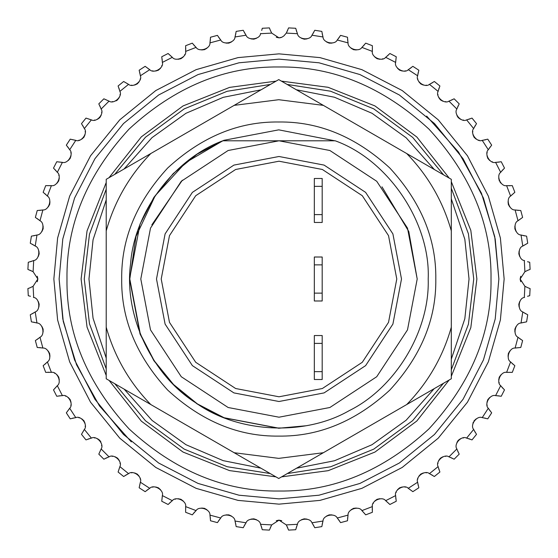 <?xml version="1.0" encoding="UTF-8"?>
<svg xmlns="http://www.w3.org/2000/svg" width="558" height="558" viewBox="0 0 558 558"><rect width="100%" height="100%" fill="white"/><g stroke="black" fill="none" stroke-linecap="round" stroke-linejoin="round"><path stroke-width="0.84" d="M150.799 404.55C129.435 382.53 114.571 356.75 106.208 327.225L106.208 378.77L150.799 404.55L278.756 478.499L323.347 452.726L278.756 458.369L234.158 452.726M106.208 230.866C114.571 201.333 129.435 175.561 150.799 153.541L106.208 179.32L106.208 327.225M406.705 153.541C428.07 175.561 442.933 201.333 451.303 230.866L451.303 179.32L406.705 153.541L278.756 79.592L234.158 105.364L278.756 99.715L323.347 105.364M451.303 378.77L451.303 327.225C442.933 356.75 428.07 382.53 406.705 404.55L451.303 378.77M406.705 404.55L323.347 452.726M451.303 230.866L451.303 327.225M150.799 153.541L234.158 105.364M435.805 279.042C436.342 319.127 421.011 356.144 389.805 390.098C355.851 421.304 318.834 436.635 278.756 436.098C238.671 436.635 201.654 421.304 167.7 390.098C136.494 356.144 121.163 319.127 121.7 279.042C121.163 238.964 136.494 201.947 167.7 167.993C201.654 136.787 238.671 121.456 278.756 121.993C318.834 121.456 355.851 136.787 389.805 167.993C421.011 201.947 436.342 238.964 435.805 279.042M334.856 140.797L278.756 129.847L223.835 140.323L197.114 154.168L173.252 173.545L153.875 197.399L140.03 224.128L129.554 279.042L140.03 333.963L153.875 360.691L173.252 384.546L197.114 403.922L223.835 417.768L278.756 428.244L305.603 425.81L279 428.202L224.079 417.726L197.358 403.88L173.503 384.497L154.12 360.642L140.274 333.921L129.798 279L136.012 236.411L155.215 195.712L185.674 162.594L222.788 140.797L279 140.797L222.788 140.797C174.201 158.758 134.262 211.991 130.593 263.662C123.611 314.991 151.825 375.269 195.712 402.785C237.743 433.071 304.201 436.495 349.12 410.695C395.601 387.831 429.862 330.775 428.202 279C430.553 222.586 388.354 159.874 335.212 140.797L279 140.797M314.335 379.51L322.189 379.51L322.189 371.663L314.335 371.663L314.335 379.51M322.189 371.663L322.189 343.393L314.335 343.393L314.335 371.663M322.189 343.393L322.189 335.539L314.335 335.539L314.335 343.393M314.335 300.985L322.189 300.985L322.189 293.131L314.335 293.131L314.335 300.985M322.189 293.131L322.189 264.869L314.335 264.869L314.335 293.131M322.189 264.869L322.189 257.015L314.335 257.015L314.335 264.869M314.335 222.461L322.189 222.461L322.189 214.607L314.335 214.607L314.335 222.461M322.189 214.607L322.189 186.337L314.335 186.337L314.335 214.607M322.189 186.337L322.189 178.49L314.335 178.49L314.335 186.337M279 59.127L238.991 62.796L198.069 74.563L158.681 94.965L123.527 123.527L94.965 158.681L74.563 198.069L62.796 238.991L59.127 279L62.796 319.009L74.563 359.931L94.965 399.319L123.527 434.473L158.681 463.035L198.069 483.437L238.991 495.204L279 498.873L319.009 495.204L359.931 483.437L399.319 463.035L434.473 434.473L463.035 399.319L483.437 359.931L495.204 319.009L498.873 279L495.204 238.991L483.437 198.069L463.035 158.681L434.473 123.527L399.319 94.965L359.931 74.563L319.009 62.796L279 59.127L238.991 62.796L198.069 74.563L158.681 94.965L123.527 123.527L94.965 158.681L74.563 198.069L62.796 238.991L59.127 279L63.263 321.429L76.53 364.73L99.477 405.945L131.339 441.908M476.888 279L470.826 327.581L451.303 376.315L470.826 327.581L476.888 279L470.826 230.419L451.303 181.685L470.826 230.419L476.888 279M449.162 380.005L416.805 421.018L374.934 452.078L328.209 470.666L281.581 476.867L328.209 470.666L374.934 452.078L416.805 421.018L449.162 380.005M275.917 476.86L229.505 470.596L183.031 452.057L141.362 421.178L109.096 380.444L141.362 421.178L183.031 452.057L229.505 470.596L275.917 476.86M106.208 375.443L87.055 327.121L81.112 279L87.055 230.879L106.208 182.557L87.055 230.879L81.112 279L87.055 327.121L106.208 375.443M109.012 177.695L141.314 136.87L183.045 105.936L229.596 87.383L276.077 81.133L229.596 87.383L183.045 105.936L141.314 136.87L109.012 177.695M281.42 81.126L328.118 87.306L374.927 105.915L416.861 137.038L449.246 178.128L416.861 137.038L374.927 105.915L328.118 87.306L281.42 81.126M451.303 369.759L468.427 324.184L473.742 279L468.427 233.816L451.303 188.241M443.54 174.835L412.718 137.421L373.755 108.866L330.524 91.198L287.119 84.425M270.344 84.446L227.183 91.275L184.21 108.88L145.464 137.247L114.739 174.382M106.208 189.183L89.454 234.304L84.258 279L89.454 323.696L106.208 368.817M114.829 383.758L145.519 420.809L184.203 449.113L227.085 466.697L270.177 473.547M287.286 473.568L330.622 466.781L373.769 449.127L412.662 420.634L443.457 383.311M451.303 198.843L464.828 239.249L469.034 279L464.828 318.751L451.303 359.157M434.201 388.654L406.14 420.237L372.005 444.719L334.521 460.741L296.535 468.225M260.872 468.169L223.165 460.643L185.96 444.698L152.069 420.425L124.141 389.135M106.208 358.09L93.053 318.206L88.966 279L93.053 239.794L106.208 199.91M124.029 169.018L151.999 137.638L185.974 113.295L223.263 97.322L261.06 89.817M296.354 89.761L334.416 97.225L371.998 113.281L406.203 137.826L434.312 169.499M347.481 520.774L340.582 522.623L347.481 520.774L347.99 515.418M108.754 456.953L103.858 459.192L98.808 454.142L101.096 449.078M101.626 445.828L101.626 445.319M100.893 442.027L100.168 440.82M99.659 440.22L97.524 438.714M94.881 437.995L94.504 437.96M91.087 438.183L85.981 439.899L81.489 434.347L84.223 429.716M85.151 426.41L85.193 426.054M85.046 423.306L83.909 420.746L81.824 418.87M79.271 417.879L78.901 417.809M75.476 417.67L70.224 418.842L66.332 412.85L69.541 408.526M70.803 405.345L70.887 404.989M71.026 402.241L70.162 399.577L68.285 397.491M65.851 396.243L65.488 396.131M62.091 395.636L56.749 396.25L53.505 389.889L57.146 385.927M59.281 379.831L58.702 377.082L57.056 374.816M54.761 373.323L54.412 373.169M51.092 372.325L45.707 372.374L43.154 365.706L47.186 362.149M49.948 356.311L49.655 353.521L48.253 351.094M42.582 347.99L37.226 347.481L35.377 340.582L39.764 337.464M43.119 331.94L43.119 329.136L41.983 326.576M36.668 322.901L31.394 321.833L30.278 314.782L34.966 312.131M38.879 306.998L39.172 304.208L38.307 301.543M33.41 297.33L33.689 297.463C39.534 298.063 40.804 310.136 35.21 311.943L36.961 323.005C42.84 322.991 45.365 334.87 39.988 337.248L42.882 348.059C48.727 347.439 52.48 358.982 47.388 361.912L51.399 372.367C57.146 371.133 62.084 382.223 57.321 385.669L62.405 395.643C67.992 393.815 74.061 404.327 69.687 408.254L75.783 417.642C81.147 415.243 88.283 425.063 84.342 429.43L91.386 438.128C96.471 435.177 104.597 444.203 101.131 448.953L109.047 456.869C113.797 453.403 122.823 461.529 119.872 466.614L128.57 473.658C132.937 469.717 142.757 476.853 140.358 482.217L149.746 488.313C153.673 483.939 164.185 490.008 162.357 495.595L172.331 500.679C175.777 495.916 186.867 500.854 185.633 506.601L196.088 510.612C199.018 505.52 210.561 509.273 209.941 515.118L220.752 518.012C223.13 512.635 235.009 515.16 234.995 521.039L246.057 522.79C247.864 517.196 259.937 518.466 260.537 524.311L271.718 524.897L279 520.147L286.282 524.897L297.463 524.311C298.063 518.466 310.136 517.196 311.943 522.79L323.005 521.039C322.991 515.16 334.87 512.635 337.248 518.012L348.059 515.118C347.439 509.273 358.982 505.52 361.912 510.612L372.367 506.601C371.133 500.854 382.223 495.916 385.669 500.679L395.643 495.595C393.815 490.008 404.327 483.939 408.254 488.313L417.642 482.217C415.243 476.853 425.063 469.717 429.43 473.658L438.128 466.614C435.177 461.529 444.203 453.403 448.953 456.869L456.869 448.953C453.403 444.203 461.529 435.177 466.614 438.128L473.658 429.43C469.717 425.063 476.853 415.243 482.217 417.642L488.313 408.254C483.939 404.327 490.008 393.815 495.595 395.643L500.679 385.669C495.916 382.223 500.854 371.133 506.601 372.367L510.612 361.912C505.52 358.982 509.273 347.439 515.118 348.059L518.012 337.248C512.635 334.87 515.16 322.991 521.039 323.005L522.79 311.943C517.196 310.136 518.466 298.063 524.311 297.463L524.59 297.33M28.277 295.712L27.9 288.584L28.277 295.712L30.446 296.277M37.267 281.741L37.853 279L33.103 286.282L29.999 287.802L32.838 286.442M278.812 520.154L276.259 520.733M271.558 525.162L269.416 530.1L262.288 529.723L260.67 524.59M256.457 519.693L253.792 518.828L251.009 519.121M245.869 523.034L243.218 527.722L236.167 526.606L235.099 521.332M231.424 516.017L228.864 514.881L226.06 514.881M220.536 518.236L217.418 522.623L210.519 520.774L210.01 515.418M206.906 509.747L204.479 508.345L201.696 508.052M195.851 510.814L192.294 514.846L185.626 512.293L185.674 506.908M183.184 500.951L180.918 499.298L178.176 498.719M175.47 499.138L175.114 499.257M172.073 500.854L168.111 504.495L161.75 501.251L162.364 495.909M160.509 489.715L158.423 487.838L155.759 486.974M153.025 487.113L152.655 487.197M149.474 488.459L145.15 491.668L139.158 487.776L140.33 482.524M140.191 479.099L140.121 478.75M139.13 476.176L137.254 474.091L134.694 472.954M131.967 472.807L131.59 472.849M128.284 473.777L123.653 476.511L118.101 472.019L119.817 466.913M120.04 463.496L120.005 463.133M119.286 460.476L117.64 458.209L115.213 456.807M112.514 456.374L112.13 456.374M276.259 37.267L279 37.853L271.718 33.103L270.198 29.999L271.558 32.838M260.67 33.41L260.537 33.689C259.937 39.534 247.864 40.804 246.057 35.21L234.995 36.961C235.009 42.84 223.13 45.365 220.752 39.988L209.941 42.882C210.561 48.727 199.018 52.48 196.088 47.388L185.633 51.399C186.867 57.146 175.777 62.084 172.331 57.321L162.357 62.405C164.185 67.992 153.673 74.061 149.746 69.687L140.358 75.783C142.757 81.147 132.937 88.283 128.57 84.342L119.872 91.386C122.823 96.471 113.797 104.597 109.047 101.131L101.131 109.047C104.597 113.797 96.471 122.823 91.386 119.872L84.342 128.57C88.283 132.937 81.147 142.757 75.783 140.358L69.687 149.746C74.061 153.673 67.992 164.185 62.405 162.357L57.321 172.331C62.084 175.777 57.146 186.867 51.399 185.633L47.388 196.088C52.48 199.018 48.727 210.561 42.882 209.941L39.988 220.752C45.365 223.13 42.84 235.009 36.961 234.995L35.21 246.057C40.804 247.864 39.534 259.937 33.689 260.537L33.103 271.718L37.853 279L37.267 276.259M32.838 271.558L27.9 269.416L28.277 262.288L33.41 260.67M38.307 256.457L39.172 253.792L38.879 251.009M34.966 245.869L30.278 243.218L31.394 236.167L36.668 235.099M41.983 231.424L43.119 228.864M43.154 228.675L43.119 226.06M39.764 220.536L35.377 217.418L37.226 210.519L42.582 210.01M48.253 206.906L49.655 204.479M49.711 204.298L49.948 201.696M47.186 195.851L43.154 192.294L45.707 185.626L51.092 185.674M57.049 183.184L58.702 180.918L59.281 178.176M58.862 175.47L58.743 175.114M57.146 172.073L53.505 168.111L56.749 161.75L62.091 162.364M68.285 160.509L70.162 158.423L71.026 155.759M70.887 153.025L70.803 152.655M69.541 149.474L66.332 145.15L70.224 139.158L75.476 140.33M78.901 140.191L79.25 140.121M81.824 139.13L83.909 137.254L85.046 134.694M85.193 131.967L85.151 131.59M84.223 128.284L81.489 123.653L85.981 118.101L91.087 119.817M94.504 120.04L94.867 120.005M97.524 119.286L99.791 117.64L101.193 115.213M101.626 112.514L101.626 112.13M101.047 108.754L98.808 103.858L103.858 98.808L108.922 101.096M112.172 101.626L112.681 101.626M115.973 100.893L117.18 100.168M117.417 99.98L119.286 97.524M120.005 94.881L120.04 94.504M119.817 91.087L118.101 85.981L123.653 81.489L128.284 84.223M131.59 85.151L131.946 85.193M134.694 85.046L137.254 83.909L139.13 81.824M140.121 79.271L140.191 78.901M140.33 75.476L139.158 70.224L145.15 66.332L149.474 69.541M152.655 70.803L153.011 70.887M155.759 71.026L158.423 70.162L160.509 68.285M161.757 65.851L161.869 65.488M162.364 62.091L161.75 56.749L168.111 53.505L172.073 57.146M178.169 59.281L180.918 58.702L183.184 57.056M184.677 54.761L184.831 54.412M185.674 51.092L185.626 45.707L192.294 43.154L195.851 47.186M201.689 49.948L204.479 49.655L206.906 48.253M210.01 42.582L210.519 37.226L217.418 35.377L220.536 39.764M226.06 43.119L228.864 43.119L231.424 41.983M235.099 36.668L236.167 31.394L243.218 30.278L245.869 34.966M251.002 38.879L253.792 39.172L256.457 38.307M262.288 28.277L269.416 27.9L262.288 28.277L261.723 30.446M521.332 235.099L526.606 236.167L527.722 243.218L523.034 245.869M519.121 251.002L518.828 253.792L519.693 256.457M524.59 260.67L524.311 260.537C518.466 259.937 517.196 247.864 522.79 246.057L521.039 234.995C515.16 235.009 512.635 223.13 518.012 220.752L515.118 209.941C509.273 210.561 505.52 199.018 510.612 196.088L506.601 185.633C500.854 186.867 495.916 175.777 500.679 172.331L495.595 162.357C490.008 164.185 483.939 153.673 488.313 149.746L482.217 140.358C476.853 142.757 469.717 132.937 473.658 128.57L466.614 119.872C461.529 122.823 453.403 113.797 456.869 109.047L448.953 101.131C444.203 104.597 435.177 96.471 438.128 91.386L429.43 84.342C425.063 88.283 415.243 81.147 417.642 75.783L408.254 69.687C404.327 74.061 393.815 67.992 395.643 62.405L385.669 57.321C382.223 62.084 371.133 57.146 372.367 51.399L361.912 47.388C358.982 52.48 347.439 48.727 348.059 42.882L337.248 39.988C334.87 45.365 322.991 42.84 323.005 36.961L311.943 35.21C310.136 40.804 298.063 39.534 297.463 33.689L286.282 33.103L283.896 35.907L281.881 37.205L279 37.853L280.137 37.756M529.723 262.288L530.1 269.416L529.723 262.288L527.554 261.723M520.733 276.259L520.147 279L524.897 271.718L528.001 270.198L525.162 271.558M280.59 37.658L281.692 37.288M286.442 32.838L288.584 27.9L295.712 28.277L297.33 33.41M301.543 38.307L304.208 39.172M304.396 39.193L306.991 38.879M312.131 34.966L314.782 30.278L321.833 31.394L322.901 36.668M326.576 41.983L329.136 43.119M329.325 43.154L331.94 43.119M337.464 39.764L340.582 35.377L347.481 37.226L347.99 42.582M351.094 48.253L353.521 49.655M353.702 49.711L356.304 49.948M362.149 47.186L365.706 43.154L372.374 45.707L372.325 51.092M374.816 57.049L377.082 58.702L379.824 59.281M382.53 58.862L382.886 58.743M385.927 57.146L389.889 53.505L396.25 56.749L395.636 62.091M397.491 68.285L399.577 70.162L402.241 71.026M404.975 70.887L405.345 70.803M408.526 69.541L412.85 66.332L418.842 70.224L417.67 75.476M417.809 78.901L417.879 79.25M418.87 81.824L420.746 83.909M420.899 84.014L423.306 85.046M426.033 85.193L426.41 85.151M429.716 84.223L434.347 81.489L439.899 85.981L438.183 91.087M437.96 94.504L437.995 94.867M438.714 97.524L440.36 99.791M440.506 99.917L442.787 101.193M445.486 101.626L445.87 101.626M449.246 101.047L454.142 98.808L459.192 103.858L456.981 108.657M456.939 115.576L458.209 117.64L460.476 119.286M463.119 120.005L463.496 120.04M466.913 119.817L472.019 118.101L476.511 123.653L473.777 128.284M472.849 131.59L472.807 131.946M472.954 134.694L474.091 137.254M474.209 137.407L476.176 139.13M478.729 140.121L479.099 140.191M482.524 140.33L487.776 139.158L491.668 145.15L488.459 149.474M487.197 152.655L487.113 153.011M486.974 155.759L487.838 158.423L489.715 160.509M492.149 161.757L492.512 161.869M495.909 162.364L501.251 161.75L504.495 168.111L500.854 172.073M498.719 178.169L499.382 181.092M500.073 182.229L500.945 183.184M506.908 185.674L512.293 185.626L514.846 192.294L510.814 195.851M508.052 201.689L508.345 204.479L509.747 206.906M515.418 210.01L520.774 210.519L522.623 217.418L518.236 220.536M514.881 226.06L514.881 228.864L516.017 231.424M322.901 521.332L321.833 526.606L314.782 527.722L312.131 523.034M306.998 519.121L304.208 518.828L301.543 519.693M297.33 524.59L295.712 529.723L288.584 530.1L286.442 525.162M281.741 520.733L279 520.147M520.154 279.188L520.733 281.741M525.162 286.442L528.001 287.802L524.897 286.282L520.147 279M530.1 288.584L529.723 295.712L530.1 288.584L528.001 287.802M519.693 301.543L518.828 304.208M518.807 304.396L519.121 306.991M523.034 312.131L527.722 314.782L526.606 321.833L521.332 322.901M516.017 326.576L514.881 329.136L514.881 331.94M518.236 337.464L522.623 340.582L520.774 347.481L515.418 347.99M509.747 351.094L508.345 353.521L508.052 356.304M510.814 362.149L514.846 365.706L512.293 372.374L506.908 372.325M500.951 374.816L499.298 377.082M499.229 377.257L498.719 379.824M499.138 382.53L499.257 382.886M500.854 385.927L504.495 389.889L501.251 396.25L495.909 395.636M489.715 397.491L487.838 399.577L486.974 402.241M487.113 404.975L487.197 405.345M488.459 408.526L491.668 412.85L487.776 418.842L482.524 417.67M476.176 418.87L473.986 420.899M473.344 422.071L472.954 423.306M473.777 429.716L476.511 434.347L472.019 439.899L466.913 438.183M463.496 437.96L463.133 437.995M460.476 438.714L458.209 440.36L456.946 442.403M456.981 449.343L459.192 454.142L454.142 459.192L449.246 456.953M445.87 456.374L445.507 456.374M442.787 456.807L440.36 458.209L438.714 460.476M437.995 463.119L437.96 463.496M438.183 466.913L439.899 472.019L434.347 476.511L429.716 473.777M426.41 472.849L426.054 472.807M423.306 472.954L420.746 474.091L418.87 476.176M417.879 478.729L417.809 479.099M417.67 482.524L418.842 487.776L412.85 491.668L408.526 488.459M405.345 487.197L404.989 487.113M402.241 486.974L399.577 487.838L397.491 489.715M396.243 492.149L396.131 492.512M395.636 495.909L396.25 501.251L389.889 504.495L385.927 500.854M379.831 498.719L377.082 499.298L374.816 500.945M373.323 503.239L373.169 503.588M372.325 506.908L372.374 512.293L365.706 514.846L362.149 510.814M356.311 508.052L353.521 508.345L351.094 509.747M340.582 522.623L337.464 518.236M331.94 514.881L329.136 514.881L326.576 516.017M279 498.873L319.009 495.204L359.931 483.437L399.319 463.035L434.473 434.473L463.035 399.319L483.437 359.931L495.204 319.009L498.873 279L494.737 236.571L481.47 193.27L458.523 152.055L426.661 116.092M29.999 287.802L27.9 288.584M270.198 29.999L269.416 27.9M528.001 270.198L530.1 269.416M527.554 296.277L529.723 295.712M297.463 524.311L296.277 527.554M313.777 525.72L311.943 522.79M339.376 520.733L337.248 518.012M323.005 521.039L322.161 524.387M372.374 512.293L365.706 514.846L361.912 510.612M348.059 515.118L347.578 518.535M396.25 501.251L389.889 504.495L385.669 500.679M372.367 506.601L372.235 510.054M418.842 487.776L412.85 491.668L408.254 488.313M395.643 495.595L395.88 499.04M432.478 475.276L429.43 473.658M417.642 482.217L418.242 485.62M452.154 458.153L448.953 456.869M438.128 466.614L439.076 469.934M456.869 448.953L458.153 452.154M469.934 439.076L466.614 438.128M485.62 418.242L482.217 417.642M473.658 429.43L475.276 432.478M499.04 395.88L495.595 395.643M488.313 408.254L490.238 411.12M514.846 365.706L512.293 372.374L506.601 372.367M500.679 385.669L502.897 388.319M522.623 340.582L520.774 347.481L515.118 348.059M510.612 361.912L513.095 364.318M518.012 337.248L520.733 339.376M527.722 314.782L526.606 321.833L521.039 323.005M522.79 311.943L525.72 313.777M526.606 236.167L527.722 243.218L522.79 246.057M521.039 234.995L524.387 235.839M520.774 210.519L522.623 217.418L518.012 220.752M512.293 185.626L514.846 192.294L510.612 196.088M515.118 209.941L518.535 210.422M506.601 185.633L510.054 185.765M502.897 169.681L500.679 172.331M490.238 146.88L488.313 149.746M495.595 162.357L499.04 162.12M482.217 140.358L485.62 139.758M475.276 125.522L473.658 128.57M458.153 105.846L456.869 109.047M466.614 119.872L469.934 118.924M448.953 101.131L452.154 99.847M439.076 88.066L438.128 91.386M418.242 72.38L417.642 75.783M429.43 84.342L432.478 82.724M389.889 53.505L396.25 56.749L395.643 62.405M408.254 69.687L411.12 67.762M365.706 43.154L372.374 45.707L372.367 51.399M385.669 57.321L388.319 55.102M347.578 39.465L348.059 42.882M361.912 47.388L364.318 44.905M337.248 39.988L339.376 37.267M322.161 33.613L323.005 36.961M311.943 35.21L313.777 32.28M296.277 30.446L297.463 33.689M286.282 33.103L287.802 29.999M244.223 32.28L246.057 35.21M234.995 36.961L235.839 33.613M218.624 37.267L220.752 39.988M209.941 42.882L210.422 39.465M193.682 44.905L196.088 47.388M185.633 51.399L185.765 47.946M161.75 56.749L168.111 53.505L172.331 57.321M139.158 70.224L145.15 66.332L149.746 69.687M162.357 62.405L162.12 58.96M118.101 85.981L123.653 81.489L128.57 84.342M140.358 75.783L139.758 72.38M98.808 103.858L103.858 98.808L109.047 101.131M119.872 91.386L118.924 88.066M101.131 109.047L99.847 105.846M81.489 123.653L85.981 118.101L91.386 119.872M66.332 145.15L70.224 139.158L75.783 140.358M84.342 128.57L82.724 125.522M53.505 168.111L56.749 161.75L62.405 162.357M69.687 149.746L67.762 146.88M57.321 172.331L55.102 169.681M43.154 192.294L45.707 185.626L51.399 185.633M39.465 210.422L42.882 209.941M47.388 196.088L44.905 193.682M33.613 235.839L36.961 234.995M39.988 220.752L37.267 218.624M35.21 246.057L32.28 244.223M30.446 261.723L33.689 260.537M33.103 271.718L29.999 270.198M32.28 313.777L35.21 311.943M36.961 323.005L33.613 322.161M37.267 339.376L39.988 337.248M42.882 348.059L39.465 347.578M44.905 364.318L47.388 361.912M51.399 372.367L47.946 372.235M56.749 396.25L53.505 389.889L57.321 385.669M62.405 395.643L58.96 395.88M70.224 418.842L66.332 412.85L69.687 408.254M75.783 417.642L72.38 418.242M85.981 439.899L81.489 434.347L84.342 429.43M103.858 459.192L98.808 454.142L101.131 448.953M91.386 438.128L88.066 439.076M123.653 476.511L118.101 472.019L119.872 466.614M109.047 456.869L105.846 458.153M128.57 473.658L125.522 475.276M145.15 491.668L139.158 487.776L140.358 482.217M168.111 504.495L161.75 501.251L162.357 495.595M149.746 488.313L146.88 490.238M192.294 514.846L185.626 512.293L185.633 506.601M172.331 500.679L169.681 502.897M210.422 518.535L209.941 515.118M196.088 510.612L193.682 513.095M220.752 518.012L218.624 520.733M235.839 524.387L234.995 521.039M246.057 522.79L244.223 525.72M261.723 527.554L260.537 524.311M271.718 524.897L270.198 528.001M287.802 528.001L286.282 524.897M434.347 81.489L439.899 85.981M269.416 530.1L262.288 529.723M314.782 30.278L321.833 31.394M30.278 243.218L31.394 236.167M236.167 31.394L243.218 30.278M472.019 118.101L476.511 123.653M27.9 269.416L28.277 262.288M340.582 35.377L347.481 37.226M459.192 454.142L454.142 459.192M487.776 139.158L491.668 145.15M295.712 529.723L288.584 530.1M37.226 347.481L35.377 340.582M288.584 27.9L295.712 28.277M501.251 161.75L504.495 168.111M412.85 66.332L418.842 70.224M217.418 522.623L210.519 520.774M476.511 434.347L472.019 439.899M210.519 37.226L217.418 35.377M504.495 389.889L501.251 396.25M45.707 372.374L43.154 365.706M439.899 472.019L434.347 476.511M321.833 526.606L314.782 527.722M31.394 321.833L30.278 314.782M243.218 527.722L236.167 526.606M454.142 98.808L459.192 103.858M35.377 217.418L37.226 210.519M185.626 45.707L192.294 43.154M491.668 412.85L487.776 418.842M381.972 186.818L408.798 231.535L417.203 279L407.5 329.876L376.727 376.727L329.876 407.5L279 417.203L228.124 407.5L181.273 376.727L150.5 329.876L140.797 279L150.5 228.124L181.273 181.273L228.124 150.5L279 140.797L329.876 150.5L376.727 181.273L407.5 228.124L417.203 279L407.5 329.876L376.727 376.727L329.876 407.5L279 417.203L228.124 407.5L181.273 376.727L150.5 329.876L140.797 279M151.832 224.881L182.34 180.22M396.787 279L388.521 322.357L362.288 362.288L322.357 388.521L279 396.787L235.643 388.521L195.712 362.288L169.479 322.357L161.213 279L169.479 235.643L195.712 195.712L235.643 169.479L279 161.213L322.357 169.479L362.288 195.712L388.521 235.643L396.787 279M491.019 279C491.744 333.112 471.05 383.088 428.921 428.921C383.088 471.05 333.112 491.744 279 491.019C224.888 491.744 174.912 471.05 129.079 428.921C86.95 383.088 66.256 333.112 66.981 279C66.256 224.888 86.95 174.912 129.079 129.079C174.912 86.95 224.888 66.256 279 66.981C333.112 66.256 383.088 86.95 428.921 129.079C471.05 174.912 491.744 224.888 491.019 279M33.103 286.282L33.689 297.463M279 504.146L238.029 500.387L196.123 488.341L155.794 467.451L119.796 438.204L90.549 402.206L69.659 361.877L57.613 319.971L53.854 279L57.613 238.029L69.659 196.123L90.549 155.794L119.796 119.796L155.794 90.549L196.123 69.659L238.029 57.613L279 53.854L319.971 57.613L361.877 69.659L402.206 90.549L438.204 119.796L467.451 155.794L488.341 196.123L500.387 238.029L504.146 279L500.387 319.971L488.341 361.877L467.451 402.206L438.204 438.204L402.206 467.451L361.877 488.341L319.971 500.387L279 504.146M271.718 33.103L260.537 33.689M524.897 271.718L524.311 260.537M524.311 297.463L524.897 286.282M401.502 279L392.902 233.907L365.623 192.377L324.093 165.098L279 156.498L233.907 165.098L192.377 192.377L165.098 233.907L156.498 279L165.098 324.093L192.377 365.623L233.907 392.902L279 401.502L324.093 392.902L365.623 365.623L392.902 324.093L401.502 279"/></g></svg>
